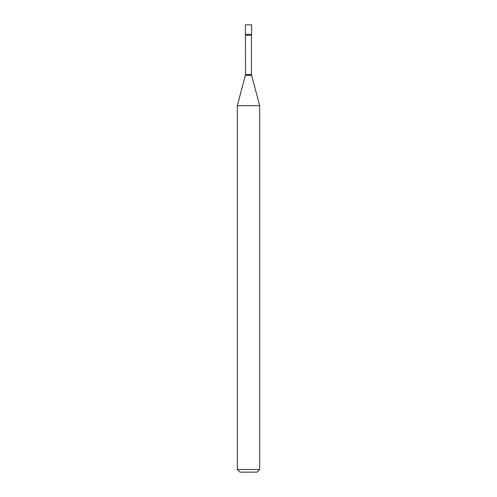 <?xml version="1.0" encoding="UTF-8"?>
<svg xmlns="http://www.w3.org/2000/svg" width="497" height="497" viewBox="0 0 497 497"><rect width="100%" height="100%" fill="white"/><g stroke="black" fill="none" stroke-linecap="round" stroke-linejoin="round"><path stroke-width="0.75" d="M245.555 35.318L251.445 35.318L251.631 34.33L245.369 34.33L251.631 34.33L251.631 24.85L245.369 24.85L245.555 74.593L237.317 105.699L237.317 469.466L259.683 469.466L256.999 472.15L240.001 472.15L237.317 469.466M251.445 35.318L251.445 74.593L259.683 105.699L237.317 105.699M251.445 74.593L245.555 74.593M251.532 75.289L245.468 75.289M259.683 105.699L259.683 469.466"/></g></svg>
